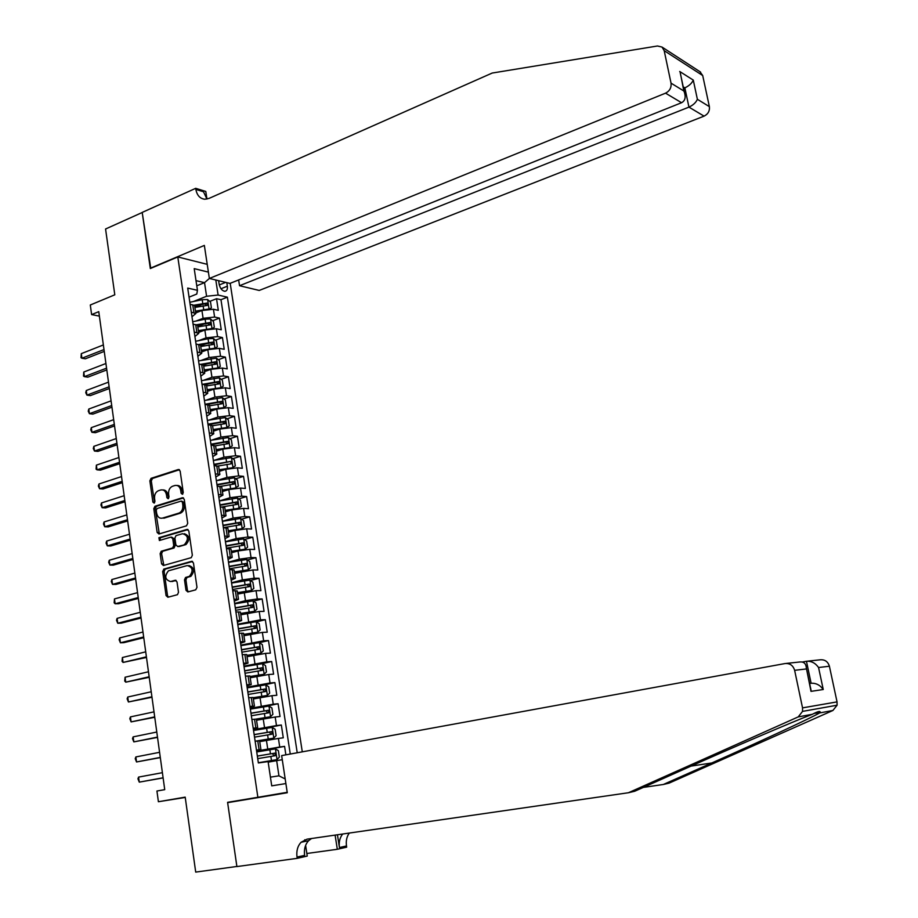 <?xml version="1.0" encoding="UTF-8"?>
<svg xmlns="http://www.w3.org/2000/svg" width="918" height="918" viewBox="0 0 918 918"><rect width="100%" height="100%" fill="white"/><g stroke="black" fill="none" stroke-linecap="round" stroke-linejoin="round"><path stroke-width="1.38" d="M182.395 494.297L183.267 492.541L180.146 471.037L178.322 469.511L151.068 478.335L149.863 480.814L152.858 502.043L154.144 503.098L154.958 501.377L154.568 498.623C154.304 494.722 155.567 492.094 158.355 490.74L160.73 489.982C163.725 489.443 165.642 491.073 166.491 494.882L166.892 497.659L168.155 498.738L169.015 496.994L168.625 494.217C168.35 490.292 169.623 487.642 172.458 486.265L174.868 485.507C177.885 484.956 179.836 486.597 180.708 490.43L181.11 493.218L182.395 494.297M185.998 590.285L187.846 591.938L195.729 589.838L196.991 587.348L193.457 562.952L191.598 561.323L163.897 569.068L162.67 571.535L166.066 595.61L167.891 597.251L177.484 594.669L178.494 592.294L177.013 581.92L175.177 580.279L170.541 581.553C164.999 579.74 164.311 576.171 168.464 570.812L187.238 565.545C192.849 567.278 193.583 570.87 189.429 576.332L185.528 577.479L184.495 579.878L185.998 590.285L187.421 590.285L188.339 591.8M158.401 801.735L185.195 797.134L195.706 872.1L236.878 866.466L227.584 802.321L257.866 797.283L177.794 256.948L150.322 268.538L142.21 212.506L105.57 228.995L114.796 294.804L90.297 305.005L91.616 314.599L98.765 311.65L164.735 789.641L156.932 791.018L158.401 801.735L185.241 797.444M186.469 525.842L187.72 523.34L184.243 499.289L182.407 497.74L154.958 506.254L153.799 508.698L157.15 532.44L158.94 534.001L186.469 525.842M188.833 531.006L192.344 555.229L191.277 557.651L163.404 565.511L161.591 563.904L160.145 553.657L161.224 551.259L172.641 547.943L173.732 545.521L172.756 538.694L170.932 537.11L159.388 540.507L158.906 537.707L186.985 529.422L188.833 531.006M285.865 754.848L284.58 746.38L256.684 751.59M256.604 751.039L279.726 747.011L278.418 738.416L283.283 737.82L281.333 725.013L253.54 730.476L272.13 727.423L275.136 729.248L276.1 735.662L273.805 738.072L272.21 727.458M253.414 729.649L276.479 725.564L275.182 717.015L280.036 716.499L278.097 703.75L260.735 707.33M250.247 708.363L273.243 704.209L271.957 695.706L276.811 695.27L274.884 682.59L263.11 685.126M247.103 687.18L270.03 682.969L268.744 674.5L273.598 674.156L271.682 661.522L261.894 663.737M243.958 666.101L266.817 661.821L265.543 653.386L270.408 653.134L268.492 640.569L259.427 642.692M240.837 645.113L263.638 640.775L262.364 632.387L267.23 632.204L265.325 619.696L256.443 621.876M237.728 624.229L260.46 619.822L259.197 611.468L264.063 611.377L262.169 598.938L253.46 601.141M234.641 603.436L245.473 600.67L257.304 598.972L256.042 590.664L260.907 590.653L259.025 578.26L250.488 580.509M231.554 582.746L242.363 579.889L254.16 578.225L252.909 569.952L257.774 570.021L255.904 557.685L247.527 559.98M228.49 562.149L239.254 559.2L251.039 557.57L249.788 549.331L254.653 549.492L252.783 537.214L244.567 539.532M225.438 541.654L236.167 538.602L247.917 537.019L246.678 528.814L251.543 529.043L249.685 516.834L241.618 519.186M222.408 521.252L233.092 518.108L244.819 516.547L243.591 508.388L248.457 508.698L246.609 496.535L238.68 498.933M237.096 508.824L241.423 506.38L240.505 500.287L237.521 498.072L219.391 500.964L230.028 497.717L241.732 496.179L240.505 488.066L245.381 488.456L243.534 476.35L235.742 478.771M216.763 480.607L226.976 477.406L238.669 475.914L237.441 467.824L242.318 468.295L240.482 456.246L232.816 458.702M214.307 460.308L223.946 457.198L235.616 455.73L234.388 447.686L239.265 448.225L237.441 436.234L229.902 438.724M211.048 444.943L212.219 444.564M211.794 440.112L220.928 437.083L232.575 435.648L231.359 427.639L236.224 428.258L234.411 416.313L226.998 418.837M209.304 424.839L211.312 424.162M209.247 420.019L217.922 417.059L229.546 415.659L228.341 407.684L233.206 408.372L231.405 396.496L224.095 399.043M207.72 404.758L210.188 403.897M206.653 400.03L214.927 397.127L226.528 395.75L225.323 387.821L230.2 388.589L228.398 376.759L221.204 379.329M205.816 384.849L208.891 383.747M204.037 380.132L211.955 377.287L223.533 375.944L222.328 368.049L227.205 368.887L225.415 357.113L218.335 359.718M203.486 365.169L207.434 363.723M201.409 360.338L208.983 357.538L220.538 356.23L219.356 348.358L224.221 349.276L222.443 337.56L215.466 340.188M200.64 345.776L205.862 343.802M198.758 340.635L206.034 337.87L217.566 336.596L216.384 328.77L221.261 329.757L219.482 318.087L214.605 317.054L203.096 318.305L196.096 321.025M197.76 326.487L204.163 324.008M212.597 320.749L219.482 318.087M278.418 738.416L259.737 741.629M275.182 717.015L256.547 720.24M271.957 695.706L253.368 698.954M268.744 674.5L250.201 677.771M265.543 653.386L247.057 656.691M262.364 632.387L243.924 635.704M259.197 611.468L240.803 614.819M256.042 590.664L237.705 594.038M252.909 569.952L234.618 573.348M249.788 549.331L238.014 550.949L231.543 552.751M246.678 528.814L234.928 530.397L228.479 532.256M243.591 508.388L231.864 509.938L225.438 511.854M240.505 488.066L228.8 489.581L222.397 491.543M237.441 467.824L225.759 469.316L219.379 471.336M234.388 447.686L222.741 449.143L216.373 451.22M231.359 427.639L219.723 429.062L213.389 431.185M228.341 407.684L216.728 409.072L210.417 411.253M225.323 387.821L213.733 389.175L207.445 391.412M222.328 368.049L210.761 369.369L204.496 371.652M219.356 348.358L207.801 349.655L201.558 351.996M216.384 328.77L204.863 330.032L198.644 332.419M218.61 280.678L219.161 284.247C220.113 288.367 221.984 290.719 224.749 291.293C226.815 291.098 227.687 289.399 227.354 286.209L226.815 282.652M287.208 792.314L257.866 797.283M302.286 751.842L230.2 283.318M177.794 256.948L207.216 264.338M297.225 752.771L227.389 297.18L218.105 295.045L206.584 296.262L193.423 301.517M285.888 783.559L271.728 785.854L268.09 761.584L258.371 762.961L187.708 288.08L197.45 290.317L194.203 268.63L208.397 272.118M215.81 280.001L218.105 295.045M256.524 750.511L260.919 749.524L259.622 740.803L255.147 741.296M253.299 728.858L257.671 727.756L256.374 719.081L251.899 719.471M250.098 707.308L254.435 706.103L253.15 697.462L248.675 697.76M246.908 685.872L251.222 684.541L249.937 675.946L245.45 676.141M243.729 664.529L248.009 663.094L246.735 654.534L242.249 654.626M240.573 643.3L244.831 641.739L243.557 633.236L239.07 633.225M237.418 622.163L241.652 620.499L240.39 612.019L235.903 611.916M234.297 601.118L238.496 599.351L237.234 590.917L232.747 590.722M231.175 580.187L235.352 578.306L234.101 569.917L229.603 569.619M228.077 559.349L232.231 557.364L230.98 549.01L226.482 548.62M224.99 538.614L229.11 536.514L227.871 528.206L223.372 527.712M221.915 517.97L226.012 515.767L224.784 507.493L220.274 506.908M218.863 497.418L222.936 495.112L221.708 486.884L217.187 486.207M215.822 476.97L219.861 474.56L218.645 466.367L214.123 465.598M212.792 456.625L216.809 454.112L215.592 445.953L211.071 445.092M209.774 436.36L213.768 433.744L212.563 425.631L208.042 424.678M206.779 416.198L210.75 413.479L209.533 405.4L205.012 404.368M203.785 396.128L207.732 393.306L206.527 385.262L202.006 384.149M200.812 376.151L204.737 373.236L203.544 365.226L199.011 364.021M197.852 356.264L201.753 353.246L200.56 345.283L196.027 343.986M194.914 336.47L198.781 333.36L197.599 325.431L193.067 324.043M290.26 754.045L220.974 299.716L216.533 298.706L218.3 310.33L213.435 309.263L201.926 310.502L195.729 312.935M191.977 316.767L195.821 313.554L191.288 312.12M194.777 306.532L194.65 305.66L190.106 304.191M256.455 750.063L260.919 749.524M253.196 728.192L257.671 727.756M249.96 706.435L254.435 706.103M246.735 684.771L251.222 684.541M243.534 663.221L248.009 663.094M240.344 641.774L244.831 641.739M237.165 620.43L241.652 620.499M233.998 599.19L238.496 599.351M230.854 578.042L235.352 578.306M227.721 557.008L232.231 557.364M224.612 536.066L229.11 536.514M221.513 515.216L226.012 515.767M218.427 494.481L222.936 495.112M215.351 473.837L219.861 474.56M212.299 453.285L216.809 454.112M209.247 432.837L213.768 433.744M206.217 412.48L210.75 413.479M203.211 392.227L207.732 393.306M200.204 372.054L204.737 373.236M197.221 351.984L201.753 353.246M194.249 332.006L198.781 333.36M217.566 336.596L222.443 337.56M220.538 356.23L225.415 357.113M223.533 375.944L228.398 376.759M226.528 395.75L231.405 396.496M229.546 415.659L234.411 416.313M232.575 435.648L237.441 436.234M235.616 455.73L240.482 456.246M238.669 475.914L243.534 476.35M241.732 496.179L246.609 496.535M244.819 516.547L249.685 516.834M247.917 537.019L252.783 537.214M251.039 557.57L255.904 557.685M254.16 578.225L259.025 578.26M257.304 598.972L262.169 598.938M260.46 619.822L265.325 619.696M263.638 640.775L268.492 640.569M266.817 661.821L271.682 661.522M270.03 682.969L274.884 682.59M273.243 704.209L278.097 703.75M276.479 725.564L281.333 725.013M279.726 747.011L284.58 746.38M270.431 777.144L278.946 775.825L276.651 760.632L268.182 762.17M206.584 296.262L204.53 282.652L195.993 280.633M196.773 285.796L204.53 282.652L209.373 278.452L229.97 283.41L681.558 102.713L665.55 93.166C669.692 91.008 671.517 87.669 671.035 83.148L664.184 50.651L662.016 47.059L657.46 45.992L492.197 73.05L209.029 198.403L204.84 199.24C200.021 198.69 197.026 195.419 195.867 189.418L195.706 188.328L142.198 212.414L150.759 268.366M189.062 297.145L196.785 294.047L197.45 290.317M305.614 845.409L307.243 856.069L297.214 858.341L236.89 866.581L227.641 802.653L278.28 793.829M91.616 314.599L99.385 316.113M194.891 307.278L202.373 304.317M209.752 301.391L216.533 298.706M220.974 299.716L227.389 297.18M197.726 326.257L197.599 325.431M200.686 346.075L200.56 345.283M203.658 365.995L203.544 365.226M206.642 385.996L206.527 385.262M209.637 406.1L209.533 405.4M212.655 426.285L212.563 425.631M215.684 446.573L215.592 445.953M218.725 466.964L218.645 466.367M256.145 719.081L270.523 716.729L256.374 719.081M276.651 760.632L282.274 759.714M285.188 778.957L278.946 775.825M182.82 494.033L182.131 490.533C181.42 487.114 179.721 485.415 177.025 485.45M162.865 489.937C165.527 489.879 167.225 491.566 167.925 494.986L168.591 498.451M179.469 469.729L152.503 478.45L151.298 480.929L154.557 502.812M183.508 497.935L156.393 506.334L155.234 508.79L159.353 533.886M182.407 502.192L181.121 501.102L157.07 508.526L156.221 510.259L156.634 513.173C157.471 516.983 159.388 518.647 162.371 518.142L179.148 513.036C181.89 511.613 183.118 508.974 182.831 505.141L182.407 502.192L183.829 502.284L181.73 501.148M183.829 502.284L184.254 505.233C184.541 509.065 183.313 511.693 180.582 513.116L163.806 518.222M171.689 537.145L174.191 538.751L175.166 545.567L174.076 547.977L162.658 551.293L161.591 553.703L163.863 565.385M188.041 529.594L160.34 537.753L159.984 540.323M184.139 544.638L184.575 544.477C188.901 539.061 188.224 535.469 182.567 533.702L176.004 535.63L174.902 538.074L175.877 544.902L177.702 546.497L186.01 544.523C190.278 539.405 189.716 535.791 184.323 533.679M178.402 546.52L177.702 546.497M185.574 544.684L179.136 546.543M188.878 565.511C194.318 567.473 194.983 571.088 190.864 576.343L186.962 577.491L185.929 579.889L187.421 590.285M176.13 580.428L171.976 581.553M192.596 561.472L165.148 569.16L164.115 571.547L167.512 595.598L168.407 597.113M209.384 309.022L211.404 307.874L210.532 302.056L207.548 299.52L202.201 299.704L189.819 302.263M208.168 309.114L195.465 311.122M201.329 310.732L195.58 311.913M103.367 344.939L81.3 353.648L81.92 358.238L85.374 358.8L104.25 351.399M194.903 307.415L207.399 305.384L206.906 303.055L194.031 305.201M194.685 305.901L204.714 303.927L206.068 305.074M81.3 353.648L81.013 357.722L81.92 358.238L103.998 349.563M238.646 279.944L239.541 285.716L259.209 290.444L704.072 116.138L688.948 107.119L684.862 87.864L683.21 86.843M239.541 285.716L688.948 107.119C693.17 105.145 695.982 102.529 697.382 99.293L709.373 106.637L702.706 75.551L664.184 50.651M195.706 188.328L205.781 191.437L206.952 199.068L203.498 191.759L195.867 189.418M150.277 268.251L204.347 245.416L209.361 278.452L665.55 93.166M699.872 71.638L702.706 75.551M709.373 106.637C709.843 110.952 708.088 114.119 704.072 116.138M683.543 88.403L684.862 87.864C689.074 85.867 691.885 83.286 693.285 80.096L697.382 99.293M671.035 83.148L683.818 90.974L684.323 92.064C686.01 97.308 685.092 100.865 681.558 102.713M683.818 90.974L681.11 76.894M807.565 661.155L820.21 659.801C824.857 659.445 827.921 661.58 829.402 666.227L837.044 701.891L837.078 705.219L832.913 710.475L669.107 783.123L663.324 784.488L711.794 762.973C758.934 742.111 810.961 718.025 819.613 712.942L820.21 712.437C820.485 710.739 817.869 711.358 812.373 714.284C794.254 721.089 732.277 747.654 684.312 769.112L634.682 791.259L628.405 792.75L307.002 839.167L301.058 842.276C297.604 846.075 296.262 851.009 297.019 857.068L297.214 858.341M227.641 802.653L287.277 792.739L281.654 755.617L785.097 663.542C789.928 663.175 793.106 665.435 794.632 670.324L802.539 707.87L837.044 701.891M643.346 787.403L663.324 784.488M812.373 714.284L798.224 716.901L628.405 792.75M349.288 833.062C346.74 836.642 345.799 840.945 346.499 845.948L346.683 847.165L337.319 849.288L335.104 835.105M306.853 853.488L337.319 849.288M278.315 794.059L287.254 792.578M802.321 662.027L806.452 661.27C811.328 660.937 815.368 663.014 818.558 667.512L823.251 689.51C820.061 685.046 816.01 682.958 811.11 683.267L806.452 661.27M342.678 834.014C339.798 837.664 338.719 842.173 339.43 847.543L337.434 834.772M304.753 839.775L305.005 841.439M798.224 716.901L802.55 711.381L802.539 707.87M311.569 838.513L308.62 840.67C305.189 844.434 303.858 849.334 304.615 855.369L297.019 857.068M823.251 689.51L810.996 691.369L810.342 686.905M810.996 691.369L806.337 667.971C806.027 663.553 803.812 661.568 799.716 661.993L786.21 663.427M212.219 328.575L214.342 327.313L213.458 321.472L210.486 318.971L205.127 319.177L192.711 321.725M211.335 328.633L198.368 330.629M204.496 330.17L198.483 331.398M105.926 363.494L83.779 372.031L84.41 376.644L87.864 377.16L106.809 369.92M197.818 326.911L210.325 324.88L209.843 322.539L196.463 324.777M197.542 325.362L207.652 323.388L209.006 324.559M83.779 372.031L83.504 376.093L84.41 376.644L106.568 368.152M215.076 348.209L217.302 346.843L216.418 340.98L213.435 338.501L208.076 338.742L195.626 341.278M214.525 348.243L201.306 350.228M207.697 349.701L201.409 350.974M108.496 382.14L86.281 390.494L86.912 395.119L90.366 395.601L109.38 388.509M200.744 346.499L213.263 344.457L212.804 342.104L198.701 344.491M200.158 344.961L210.589 342.93L211.955 344.135M86.281 390.494L85.741 392.686L86.912 395.119L109.139 386.811M216.476 358.192L217.945 367.934L220.263 366.466L219.379 360.579L216.396 358.135L198.552 360.912M217.715 367.957L204.244 369.92M210.956 369.3L204.347 370.631M111.078 400.856L88.794 409.038L89.413 413.685L92.879 414.11L111.95 407.179M203.681 366.179L216.212 364.125L215.764 361.761L200.778 364.32M202.58 364.698L213.55 362.576L214.915 363.803M88.794 409.038L88.243 411.207L89.413 413.685L111.732 405.549M220.813 387.752L223.246 386.18L222.351 380.259L219.368 377.849L201.49 380.649M220.871 387.74L207.193 389.702M214.319 388.98L207.296 390.379M113.671 419.664L91.307 427.65L91.938 432.321L95.403 432.711L114.543 425.929M206.63 385.939L219.172 383.885L218.736 381.509L202.763 384.263M204.737 384.573L216.51 382.301L217.899 383.563M91.307 427.65L90.756 429.808L91.938 432.321L114.325 424.38M223.613 407.684L226.241 405.986L225.346 400.03L222.363 397.655L204.439 400.466M223.866 407.592L210.165 409.577M217.841 408.728L210.256 410.22M116.276 438.552L93.843 446.355L94.474 451.048L97.939 451.381L117.137 444.76M209.591 405.79L222.145 403.736L221.731 401.35L205.001 404.253M206.63 404.597L219.494 402.118L220.882 403.415M93.843 446.355L93.28 448.489L94.474 451.048L116.93 443.279M226.379 427.696L229.248 425.883L228.352 419.905L225.369 417.552L207.399 420.387M226.872 427.536L213.137 429.544M221.743 428.488L213.228 430.152M118.904 457.52L96.379 465.139L97.021 469.844L100.475 470.142L119.753 463.67M212.574 425.745L225.139 423.668L224.738 421.27L207.961 424.173M208.42 424.736L222.5 422.039L223.889 423.359M96.379 465.139L96.08 469.121L97.021 469.844L119.558 462.27M229.133 447.823L232.277 445.861L231.37 439.86L228.387 437.542L210.371 440.388M226.023 448.305L216.223 450.176M229.902 447.571L216.132 449.602M121.532 476.568L98.926 484.004L99.569 488.732L103.034 488.973L122.369 482.673M215.397 445.815L228.134 443.704L227.756 441.294L210.945 444.197M211.025 444.794L225.507 442.04L226.895 443.394M98.926 484.004L98.364 486.081L99.569 488.732L122.186 481.342M231.852 468.042L235.306 465.942L234.4 459.907L231.416 457.623L213.366 460.492M229.787 468.352L219.23 470.291M232.931 467.698L219.15 469.752M124.171 495.697L101.496 502.949L102.139 507.7L105.604 507.895L125.009 501.756M217.899 466.046L231.152 463.831L230.785 461.41L213.94 464.313M214.02 464.875L230.785 461.41M101.496 502.949L100.923 505.003L102.139 507.7L124.825 500.494M234.515 488.376L238.359 486.115L237.441 480.057L234.457 477.796L216.373 480.676M233.39 488.548L222.248 490.51M235.983 487.928L222.167 489.994M126.822 514.918L104.067 521.975L104.709 526.748L108.186 526.898L127.648 520.919M220.033 486.437L234.205 484.05L233.849 481.617L216.946 484.532M217.015 485.048L231.588 482.317L232.965 483.729M104.067 521.975L103.493 524.017L104.709 526.748L127.487 519.737M236.913 508.847L225.277 510.81M239.047 508.239L225.208 510.328M129.484 534.219L106.649 541.081L107.303 545.877L110.768 545.981L130.31 540.163M221.743 507.011L237.269 504.361L236.936 501.916L219.964 504.831M220.033 505.325L234.618 502.605L236.018 504.028M106.649 541.081L106.075 543.1L107.303 545.877L130.149 539.061M228.318 531.212L242.134 528.653L244.509 526.737L243.58 520.621L240.596 518.441L222.42 521.344M242.134 528.653L228.261 530.765M132.158 553.611L109.253 560.278L109.908 565.086L113.373 565.144L132.972 559.498M223.361 527.689L240.344 524.775L240.023 522.319L222.994 525.234M223.063 525.693L237.762 522.973L239.093 524.43M109.253 560.278L108.668 562.275L109.908 565.086L132.835 558.477M172.848 547.828L173.709 548.035M231.382 551.707L245.232 549.159L247.596 547.197L246.667 541.046L243.683 538.889L225.472 541.827M245.232 549.159L231.325 551.293M134.843 573.084L111.858 579.556L112.512 584.387L115.989 584.399L135.657 578.914M226.413 548.184L243.431 545.281L243.132 542.813L226.046 545.728M226.115 546.153L240.872 543.445L242.168 544.925M111.858 579.556L111.273 581.53L112.512 584.387L135.52 577.973M234.457 572.293L248.342 569.768L250.706 567.737L249.776 561.564L246.781 559.452L228.525 562.39M248.342 569.768L234.4 571.914M137.551 592.649L114.475 598.915L115.14 603.769L118.606 603.734L138.343 598.421M229.477 568.793L246.54 565.878L246.253 563.4L229.11 566.314M229.167 566.704L243.867 564.019L245.267 565.522M114.475 598.915L114.153 602.805L115.14 603.769L138.228 597.549M237.544 592.982L251.463 590.458L253.827 588.392L252.886 582.184L249.903 580.096L231.6 583.056M251.463 590.458L237.498 592.638M140.259 612.295L117.114 618.365L117.768 623.242L121.245 623.15L141.051 618.009M232.564 589.494L249.662 586.568L249.398 584.077L232.185 587.004M232.243 587.359L247.126 584.674L248.376 586.212M117.114 618.365L116.517 620.293L117.768 623.242L140.936 617.217M240.654 613.763L254.596 611.262L256.96 609.127L256.019 602.896L253.035 600.854L234.698 603.826M254.596 611.262L240.608 613.453M142.978 632.032L119.753 637.907L120.419 642.795L123.884 642.657L143.759 637.689M235.651 610.286L252.794 607.372L252.542 604.859L235.283 607.785M235.329 608.106L250.098 605.455L251.498 607.005M119.753 637.907L119.145 639.8L120.419 642.795L143.667 636.977M243.763 634.648L257.751 632.158L260.115 629.966L259.174 623.712L256.179 621.693L237.796 624.688M257.751 632.158L243.729 634.372M145.721 651.849L122.404 657.517L123.069 662.44L146.49 657.46M238.76 631.182L255.95 628.256L255.709 625.743L238.393 628.669M238.428 628.945L253.437 626.294L254.642 627.889M122.404 657.517L122.06 661.35L123.069 662.44L146.398 656.818M246.896 655.624L260.919 653.146L263.282 650.908L262.33 644.62L259.335 642.634L240.918 645.652M260.919 653.146L246.862 655.383M148.464 671.769L125.078 677.232L125.743 682.166L149.232 677.312M241.893 652.17L259.117 649.244L258.899 646.72L241.514 649.646M241.549 649.898L256.397 647.27L257.797 648.877M125.078 677.232L124.722 681.041L125.743 682.166L149.152 676.761M250.052 676.704L264.109 674.248L266.461 671.942L265.509 665.619L262.514 663.68L244.05 666.709M264.109 674.248L250.017 676.509M151.229 691.77L127.751 697.026L128.428 701.983L151.986 697.255M245.026 673.261L262.296 670.335L262.089 667.799L244.647 670.725M244.681 670.943L259.564 668.327L260.964 669.968M127.751 697.026L127.132 698.839L128.428 701.983L151.918 696.785M253.207 697.887L267.31 695.442L269.662 693.079L268.699 686.733L265.704 684.828L247.206 687.869M267.31 695.442L253.184 697.726M153.994 711.863L130.436 716.901L131.113 721.892L154.752 717.279M248.181 694.456L265.486 691.529L265.302 688.982L247.803 691.908M247.826 692.08L262.755 689.487L264.143 691.162M130.436 716.901L129.817 718.702L131.113 721.892L154.694 716.901M270.523 716.729L272.875 714.319L271.912 707.939L268.905 706.068L250.362 709.132M156.783 732.036L133.144 736.879L133.821 741.882L157.529 737.406M251.348 715.742L268.699 712.827L268.526 710.257L250.97 713.183M250.993 713.332L265.956 710.739L267.333 712.46M133.144 736.879L132.513 738.646L133.821 741.882L157.483 737.097M255.135 741.216L273.748 738.129L255.319 741.285M159.583 752.312L135.853 756.937L136.541 761.963L160.317 757.614M254.527 737.143L271.923 734.216L271.774 731.635L254.148 734.572M254.16 734.675L269.467 732.082L270.535 733.872M135.853 756.937L135.221 758.681L136.541 761.963L160.283 757.396M258.348 762.789L276.995 759.622L279.347 757.098L278.372 750.66L275.366 748.87L256.742 751.968M276.995 759.622L258.337 762.732M162.394 772.681L138.584 777.087L139.272 782.136L163.117 777.913M257.728 758.635L275.171 755.709L275.021 753.127L257.35 756.053M257.361 756.122L272.394 753.563L273.748 755.388M138.584 777.087L137.941 778.797L139.272 782.136L163.094 777.787M267.735 748.95L266.438 740.344M264.51 727.469L263.225 718.897M261.297 706.08L260.024 697.554M258.107 684.805L256.833 676.314M254.929 663.622L253.655 655.177M251.762 642.543L250.499 634.131M248.606 621.555L247.355 613.19M245.473 600.67L244.222 592.351M242.363 579.889L241.113 571.604M239.254 559.2L238.014 550.949M236.167 538.602L234.928 530.397M233.092 518.108L231.864 509.938M230.028 497.717L228.8 489.581M226.976 477.406L225.759 469.316M223.946 457.198L222.741 449.143M220.928 437.083L219.723 429.062M217.922 417.059L216.728 409.072M214.927 397.127L213.733 389.175M211.955 377.287L210.761 369.369M208.983 357.538L207.801 349.655M206.034 337.87L204.863 330.032M203.096 318.305L201.926 310.502M193.916 312.682L192.734 304.765M259.083 749.719L257.774 740.975M255.824 727.894L254.527 719.196M252.588 706.183L251.291 697.519M249.363 684.576L248.078 675.958M246.162 663.06L244.876 654.488M242.972 641.659L241.698 633.133M239.793 620.361L238.519 611.87M236.626 599.167L235.364 590.71M233.482 578.065L232.231 569.653M230.349 557.065L229.11 548.7M227.239 536.169L226 527.839M224.141 515.377L222.902 507.08M221.054 494.676L219.815 486.414M217.979 474.067L216.751 465.851M214.915 453.561L213.699 445.391M211.874 433.158L210.67 425.011M208.845 412.836L207.64 404.735M205.839 392.617L204.634 384.562M202.832 372.49L201.639 364.469M199.849 352.466L198.655 344.479M196.877 332.523L195.683 324.57M214.605 317.054L213.435 309.263M219.287 284.947L225.69 282.377M220.986 288.745L227.354 286.209M182.131 490.533L180.708 490.43M168.327 497.751L166.892 497.659M167.925 494.986L166.491 494.882M154.293 502.135L152.858 502.043M151.298 480.929L149.863 480.814M179.262 469.591L178.322 469.511M182.533 493.31L181.11 493.218M158.584 532.497L157.15 532.44M155.234 508.79L153.799 508.698M156.462 506.323L155.016 506.231M183.279 497.797L182.407 497.74M180.272 513.231L178.849 513.151M184.254 505.233L182.831 505.141M163.037 563.939L161.591 563.904M161.591 553.703L160.145 553.657M162.819 551.236L161.373 551.202M173.927 548.035L172.492 548M175.166 545.567L173.732 545.521M174.191 538.751L172.756 538.694M160.432 537.73L158.998 537.673M187.777 529.457L186.985 529.422M185.929 579.889L184.495 579.878M187.18 577.411L185.757 577.399M190.256 576.573L188.821 576.561M175.82 580.291L175.177 580.279M167.512 595.598L166.066 595.61M164.115 571.547L162.67 571.535M165.343 569.091L163.897 569.068M192.31 561.346L191.598 561.323M209.052 309.045L207.629 299.578M202.763 303.399L202.201 299.704M203.67 309.435L203.107 305.728M204.714 303.927L206.906 303.055M679.687 71.478L693.285 80.096M711.794 762.973L691.093 766.094M829.402 666.227L818.558 667.512M806.256 668.958L794.632 670.324M832.913 710.475L819.613 712.942M339.43 847.543L346.499 845.948M809.619 683.474L811.11 683.267M212.001 328.587L210.566 319.028M205.689 322.895L205.127 319.177M206.596 328.954L206.045 325.236M207.652 323.388L209.843 322.539M214.961 348.209L213.515 338.57M208.627 342.471L208.076 338.742M209.545 348.565L208.983 344.824M210.589 342.93L212.804 342.104M211.588 362.14L211.025 358.399M212.506 368.256L211.943 364.515M213.55 362.576L215.764 361.761M220.928 387.694L219.448 377.906M214.56 381.911L213.997 378.147M215.478 388.05L214.915 384.286M216.51 382.301L218.736 381.509M223.923 407.546L222.443 397.712M217.543 401.763L216.969 397.976M218.473 407.936L217.899 404.149M219.494 402.118L221.731 401.35M226.93 427.49L225.438 417.61M220.538 421.706L219.964 417.908M221.468 427.903L220.905 424.105M222.5 422.039L224.738 421.27M229.959 447.525L228.456 437.599M223.556 441.742L222.982 437.932M224.485 447.973L223.912 444.151M225.507 442.04L227.756 441.294M233 467.652L231.485 457.68M226.574 461.869L226 458.036M227.515 468.134L226.941 464.29M236.052 487.883L234.538 477.853M229.615 482.099L229.041 478.244M230.567 488.387L229.982 484.532M239.116 508.193L237.59 498.13M232.667 502.41L232.093 498.543M233.62 508.733L233.034 504.854M234.618 502.605L236.901 501.928M242.191 528.607L240.665 518.486M235.742 522.824L235.157 518.945M236.695 529.17L236.11 525.28M245.29 549.113L243.752 538.946M238.818 543.33L238.232 539.428M239.782 549.71L239.196 545.808M240.768 543.456L243.063 542.813M248.399 569.711L246.862 559.498M241.916 563.939L241.331 560.014M242.88 570.342L242.295 566.417M243.867 564.019L246.173 563.4M251.521 590.412L249.971 580.153M245.026 584.64L244.44 580.704M246.001 591.077L245.404 587.13M246.976 584.686L249.283 584.089M254.665 611.204L253.104 600.9M248.158 605.444L247.562 601.485M249.122 611.904L248.526 607.945M250.098 605.455L252.416 604.87M257.82 632.1L256.248 621.75M251.291 626.34L250.694 622.358M252.278 632.835L251.67 628.853M253.242 626.317L255.571 625.743M260.987 653.088L259.415 642.692M254.447 647.328L253.85 643.334M255.433 653.857L254.837 649.864M256.397 647.27L258.727 646.72M264.166 674.191L262.594 663.737M257.625 668.43L257.017 664.414M258.612 674.982L258.004 670.966M259.564 668.327L261.905 667.799M267.368 695.374L265.784 684.874M260.804 689.625L260.207 685.585M261.802 696.211L261.194 692.172M262.755 689.487L265.107 688.982M270.581 716.671L268.985 706.114M264.005 710.922L263.397 706.871M265.004 717.543L264.395 713.481M265.956 710.739L268.308 710.257M267.23 732.323L266.61 728.249M268.228 738.979L267.608 734.893M269.169 732.105L271.533 731.646M277.052 759.565L275.446 748.904M270.454 753.816L269.846 749.731M271.464 760.506L270.844 756.409M272.394 753.563L274.78 753.127M195.821 313.554L194.65 305.66M156.393 506.334L154.958 506.254M180.582 513.116L179.148 513.036M162.658 551.293L161.224 551.259M174.076 547.977L172.641 547.943M160.34 537.753L158.906 537.707M186.01 544.523L184.575 544.477M186.962 577.491L185.528 577.479M190.864 576.343L189.429 576.332M165.148 569.16L163.714 569.137M662.016 47.059L700.595 72.109M680.192 72.568L684.323 92.064M820.21 712.437L814.358 713.389M308.62 840.67L301.058 842.276M837.078 705.219L802.55 711.381M806.337 667.971L811.076 690.359M234.675 502.605L236.936 501.916M240.872 543.445L243.132 542.813M243.981 564.019L246.253 563.4M247.126 584.674L249.398 584.077M250.27 605.444L252.542 604.859M253.437 626.294L255.709 625.743M256.615 647.259L258.899 646.72M259.805 668.315L262.089 667.799M263.007 689.464L265.302 688.982M266.231 710.727L268.526 710.257M269.467 732.082L271.774 731.635M272.726 753.552L275.021 753.127"/></g></svg>
